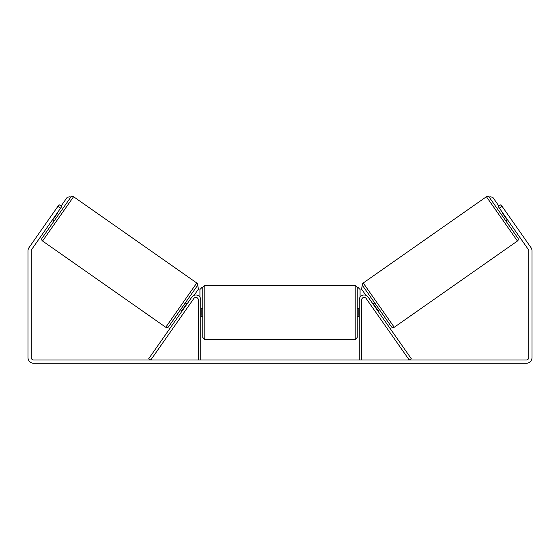 <?xml version="1.0" encoding="UTF-8"?>
<svg xmlns="http://www.w3.org/2000/svg" width="560" height="560" viewBox="0 0 560 560"><rect width="100%" height="100%" fill="white"/><g stroke="black" fill="none" stroke-linecap="round" stroke-linejoin="round"><path stroke-width="0.84" d="M148.771 358.617L191.87 297.066A4.879 4.879 0 0 1 200.739 299.866L200.739 360.017L198.303 360.017L198.303 299.866A2.436 2.436 0 0 0 193.865 298.466L150.766 360.017L148.771 358.617M411.229 358.617L368.13 297.066A4.879 4.879 0 0 0 359.261 299.866L359.261 360.017L361.697 360.017L361.697 299.866A2.436 2.436 0 0 1 366.135 298.466L409.234 360.017L411.229 358.617M377.741 310.793L379.407 309.624M394.24 327.271L363.237 282.989L486.423 196.728A2.03 2.03 0 0 1 489.258 197.232L517.93 238.182A2.03 2.03 0 0 1 517.433 241.01L394.24 327.271A2.03 2.03 0 0 1 391.412 326.774L362.74 285.817L362.068 286.286L361.571 289.114L365.918 295.323M363.237 282.989A2.03 2.03 0 0 0 362.74 285.817M501.263 214.375L502.929 213.213M505.925 221.032L507.591 219.87M503.594 214.165L503.258 214.396L506.59 219.149L506.926 218.918M373.079 304.129L374.745 302.967M373.744 305.081L374.08 304.85L377.405 309.603L377.076 309.841M377.405 309.603L374.08 304.85M60.571 208.215L57.904 206.353L59.073 204.687L61.733 206.549L31.696 249.459A2.436 2.436 0 0 0 31.255 250.859L31.255 357.581A2.436 2.436 0 0 0 33.691 360.017L526.309 360.017A2.436 2.436 0 0 0 528.745 357.581L528.745 250.859A2.436 2.436 0 0 0 528.304 249.459L498.267 206.549L500.927 204.687L502.096 206.353L499.429 208.215M57.904 206.353L29.029 247.59A5.691 5.691 0 0 0 28 250.859L28 357.581A5.691 5.691 0 0 0 33.691 363.272L526.309 363.272A5.691 5.691 0 0 0 532 357.581L532 250.859A5.691 5.691 0 0 0 530.971 247.59L502.096 206.353M165.76 327.271L196.763 282.989L73.577 196.728A2.03 2.03 0 0 0 70.742 197.232L42.07 238.182A2.03 2.03 0 0 0 42.567 241.01L165.76 327.271A2.03 2.03 0 0 0 168.588 326.774L197.26 285.817L197.932 286.286L198.429 289.114L194.082 295.323M196.763 282.989A2.03 2.03 0 0 1 197.26 285.817M58.737 214.375L57.071 213.213M56.406 214.165L56.742 214.396L53.41 219.149L53.074 218.918M54.075 221.032L52.409 219.87M186.921 304.129L185.255 302.967M182.259 310.793L180.593 309.624M186.256 305.081L185.92 304.85L182.595 309.603L182.924 309.841M204.806 339.493L355.194 339.493L355.194 285.432L204.806 285.432L204.806 339.493L202.776 337.463L202.776 287.469L201.964 287.469L199.927 289.499L199.927 297.164M355.194 285.432L357.224 287.469L357.224 337.463L355.194 339.493M359.261 315.364L358.855 315.364L358.855 309.561L359.261 309.561M200.739 309.561L201.145 309.561L201.145 315.364L200.739 315.364M61.068 206.087L67.249 197.26L70.077 196.763L70.742 197.232M358.036 287.469L360.073 289.499L360.073 297.164M498.932 206.087L492.751 197.26L489.923 196.763L489.258 197.232M486.423 196.728L517.433 241.01M73.577 196.728L42.567 241.01M204.806 285.432L202.776 287.469M357.224 308.399L359.261 308.399M359.261 316.526L357.224 316.526M202.776 308.399L200.739 308.399M202.776 316.526L200.739 316.526"/></g></svg>
